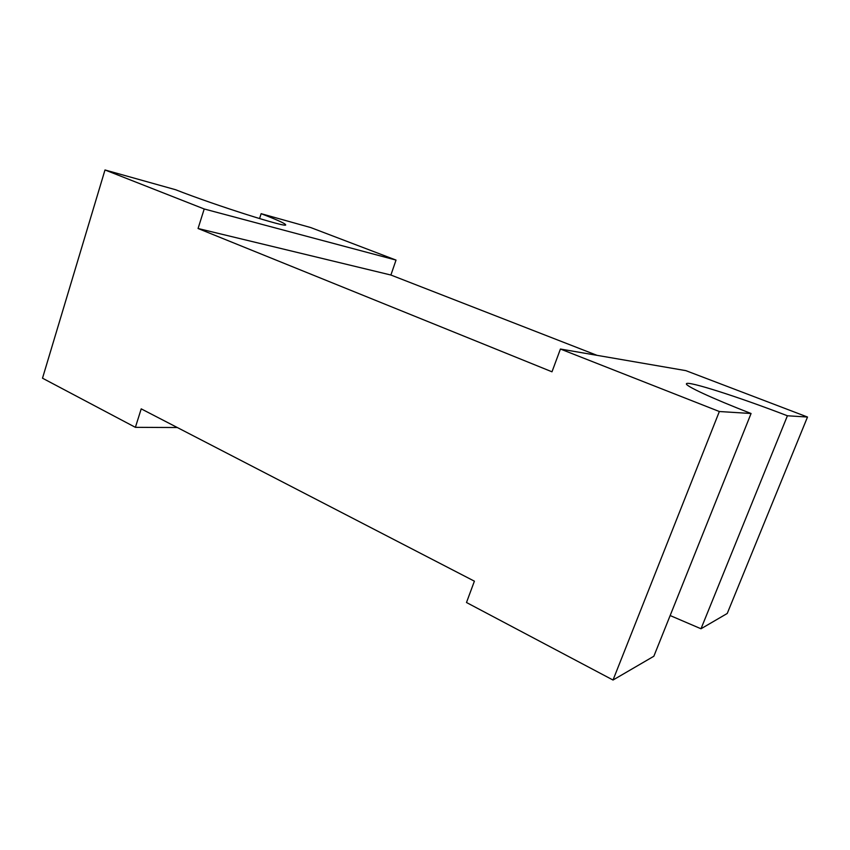 <?xml version="1.0" encoding="UTF-8"?>
<svg xmlns="http://www.w3.org/2000/svg" width="850" height="850" viewBox="0 0 850 850"><rect width="100%" height="100%" fill="white"/><g stroke="black" fill="none" stroke-linecap="round" stroke-linejoin="round"><path stroke-width="1.27" d="M259.548 218.588L261.131 213.679C277.111 219.831 285.271 223.539 285.621 224.782C288.479 228.48 215.857 205.551 175.599 189.731L104.996 169.968L42.5 378.197L135.394 427.337L141.217 408.861L474.396 581.177L466.491 602.512L613.02 680.032L719.344 411.517L751.071 413.504C711.482 398.14 684.834 385.634 686.439 383.764C687.076 380.439 738.629 396.971 787.408 415.777L807.5 417.031L685.865 370.642L560.426 349.031L719.344 411.517M104.996 169.968L204.212 208.983L198.061 228.501L551.99 371.801L560.426 349.031M597.008 355.332L390.894 275.028L396.026 260.089L310.739 227.566L261.131 213.679M670.151 615.549L700.995 628.766L727.228 613.477L807.5 417.031M198.061 228.501L390.894 275.028M135.394 427.337L177.31 427.529M204.212 208.983L396.026 260.089M613.02 680.032L653.852 656.242L751.071 413.504M787.408 415.777L700.995 628.766"/></g></svg>
